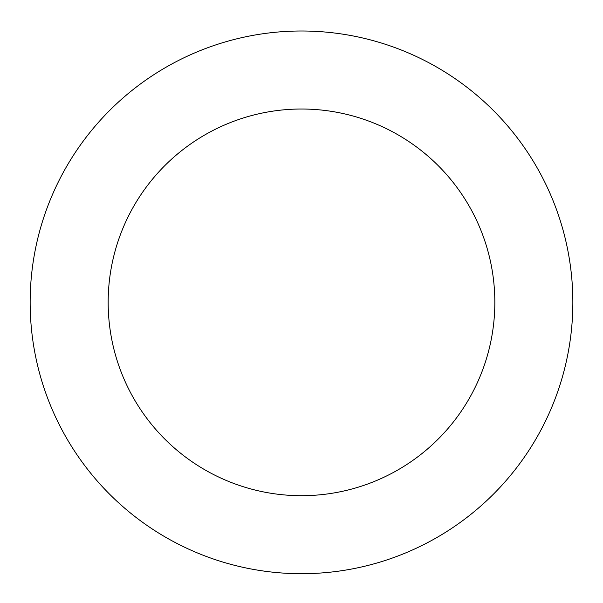 <?xml version="1.0" encoding="UTF-8"?>
<svg xmlns="http://www.w3.org/2000/svg" width="603" height="603" viewBox="0 0 603 603"><rect width="100%" height="100%" fill="white"/><g stroke="black" fill="none" stroke-linecap="round" stroke-linejoin="round"><path stroke-width="0.9" d="M494.837 302.352A193.337 193.337 0 0 0 204.832 134.921A193.337 193.337 0 0 0 204.832 469.79A193.337 193.337 0 0 0 494.837 302.352M572.85 302.352A271.35 271.35 0 0 0 165.825 67.355A271.35 271.35 0 0 0 165.825 537.348A271.35 271.35 0 0 0 572.85 302.352"/></g></svg>
